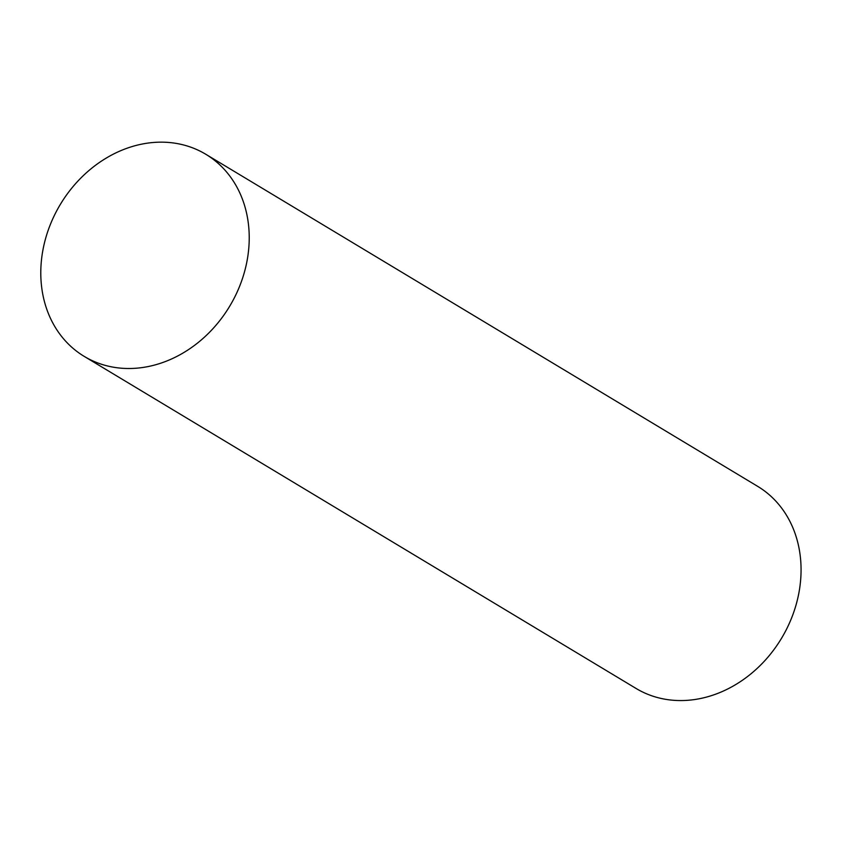 <?xml version="1.0" encoding="UTF-8"?>
<svg xmlns="http://www.w3.org/2000/svg" width="843" height="843" viewBox="0 0 843 843"><rect width="100%" height="100%" fill="white"/><g stroke="black" fill="none" stroke-linecap="round" stroke-linejoin="round"><path stroke-width="1.26" d="M84.195 356.378L636.033 688.436A117.936 98.8 -59 0 0 798.321 595.78A117.936 98.8 -59 0 0 757.646 486.337L205.808 154.28A117.936 98.8 -59 0 0 60.348 204.396A117.936 98.8 -59 0 0 84.195 356.378A117.936 98.8 -59 0 0 246.483 263.722A117.936 98.8 -59 0 0 205.808 154.28"/></g></svg>
